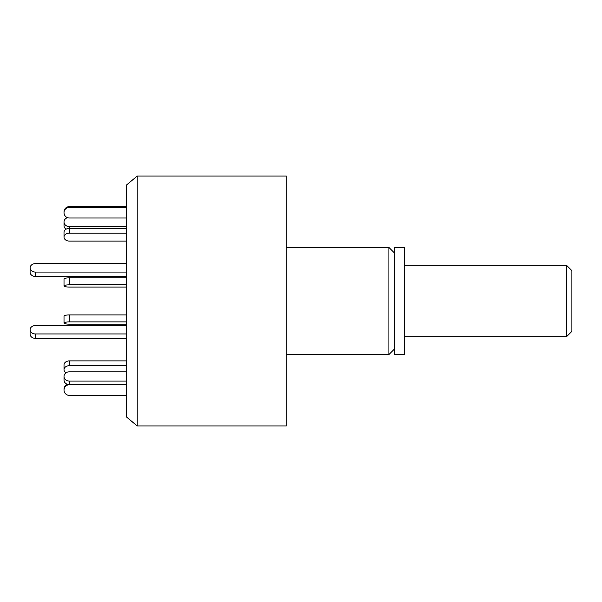 <?xml version="1.0" encoding="UTF-8"?>
<svg xmlns="http://www.w3.org/2000/svg" width="602" height="602" viewBox="0 0 602 602"><rect width="100%" height="100%" fill="white"/><g stroke="black" fill="none" stroke-linecap="round" stroke-linejoin="round"><path stroke-width="0.9" d="M394.272 349.198L388.922 354.555L388.922 247.445L286.274 247.445M286.274 425.96L286.274 176.04L137.211 176.04L137.211 425.96L286.274 425.96M137.211 176.04L126.503 185.025L126.503 416.975L137.211 425.96M394.272 354.555L394.272 247.445L404.627 247.445L404.627 354.555L394.272 354.555M35.458 272.074L35.458 276.468A5.358 4.222 0 0 1 30.1 272.247L30.1 267.852A5.358 4.222 0 0 0 35.458 272.074L126.503 272.074M126.503 263.631L35.458 263.631A5.358 4.222 0 0 0 30.1 267.852M35.458 276.468L126.503 276.468M66.069 229.204A5.358 4.635 0 0 1 64.015 225.547L64.015 221.98A5.358 4.635 0 0 0 69.373 226.615L126.503 226.615M67.454 217.653A5.358 4.635 0 0 0 64.015 221.98M35.458 333.967A5.358 4.222 180 0 1 30.1 329.753L30.1 334.148A5.358 4.222 180 0 0 35.458 338.369L35.458 333.967L126.503 333.967M126.503 338.369L35.458 338.369M30.1 329.753A5.358 4.222 180 0 1 35.458 325.531L126.503 325.531M126.503 324.147L69.373 324.147A5.358 1.114 0 0 1 64.015 323.033L64.015 316.05A5.358 1.114 0 0 1 69.373 314.936L126.503 314.936M64.015 323.033A5.358 1.114 0 0 1 69.373 321.919L126.503 321.919M66.069 372.796A5.358 3.981 0 0 1 64.015 369.666L64.015 364.887A5.358 3.981 0 0 1 69.373 360.907L126.503 360.907M64.015 369.666A5.358 3.981 0 0 1 69.373 365.685L126.503 365.685M126.503 395.394L69.373 395.394A5.358 5.328 -0 0 1 64.015 390.066L64.015 389.321A5.358 5.328 -0 0 1 67.454 384.347M64.015 390.066A5.358 5.328 -0 0 1 69.373 384.746L126.503 384.746M126.503 381.089L69.373 381.089A5.358 4.635 180 0 1 64.015 376.453L64.015 380.02A5.358 4.635 180 0 0 69.373 384.655L69.373 384.746M126.503 384.655L69.373 384.655L69.373 381.089M64.015 376.453A5.358 4.635 180 0 1 69.373 371.81L126.503 371.81M126.503 277.853L69.373 277.853A5.358 1.114 180 0 0 64.015 278.967L64.015 285.95A5.358 1.114 180 0 0 69.373 287.064L126.503 287.064M126.503 284.836L69.373 284.836A5.358 1.114 180 0 0 64.015 285.95M126.503 228.354L69.373 228.354A5.358 3.981 180 0 0 64.015 232.334L64.015 237.113A5.358 3.981 180 0 0 69.373 241.093L126.503 241.093M126.503 233.132L69.373 233.132A5.358 3.981 180 0 0 64.015 237.113M126.503 206.606L69.373 206.606A5.358 5.328 180 0 0 64.015 211.934L64.015 212.679A5.358 5.328 180 0 0 69.373 218.007L126.503 218.007M126.503 207.351L69.373 207.351A5.358 5.328 180 0 0 64.015 212.679M566.542 265.294L571.9 270.652L571.9 331.348L566.542 336.706L566.542 265.294L404.627 265.294M69.373 226.615L69.373 233.132M69.373 314.936L69.373 321.919M69.373 360.907L69.373 365.685M69.373 277.853L69.373 284.836M69.373 206.606L69.373 207.351M388.922 354.555L286.274 354.555M394.272 252.802L388.922 247.445M566.542 336.706L404.627 336.706"/></g></svg>
